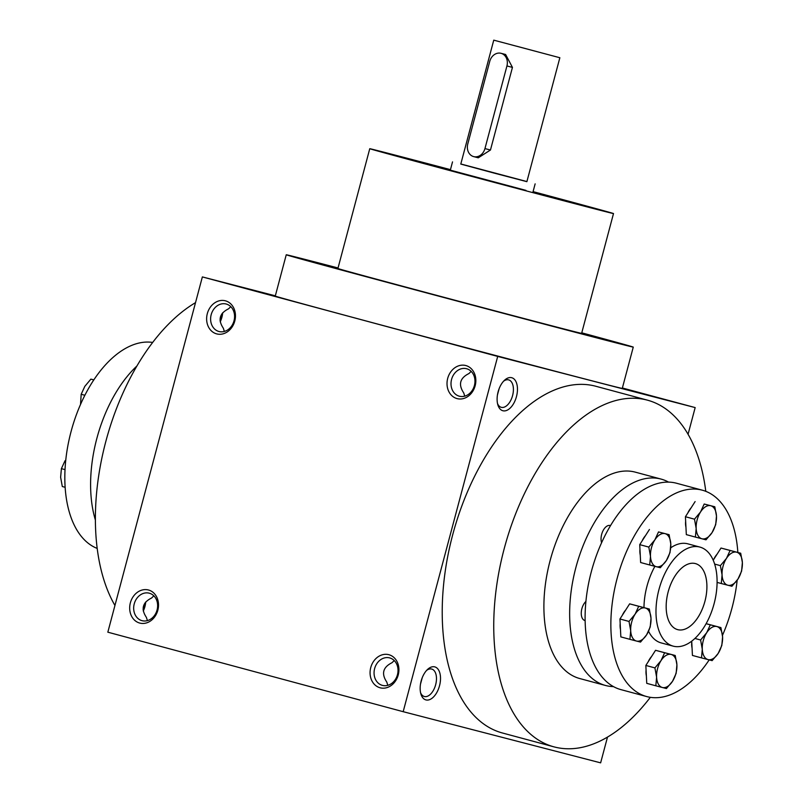 <?xml version="1.0" encoding="UTF-8"?>
<svg xmlns="http://www.w3.org/2000/svg" width="803" height="803" viewBox="0 0 803 803"><rect width="100%" height="100%" fill="white"/><g stroke="black" fill="none" stroke-linecap="round" stroke-linejoin="round"><path stroke-width="1.2" d="M511.672 377.701A17.104 9.485 105.1 0 0 504.485 380.281A17.104 9.485 105.1 0 0 497.86 404.883A17.104 9.485 105.1 0 0 514.271 402.383A17.104 9.485 105.1 0 0 511.672 377.701M497.519 403.558A14.203 7.879 105.1 0 0 501.263 407.322A14.203 7.879 105.1 0 0 512.565 395.648A14.203 7.879 105.1 0 0 508.65 379.879A14.203 7.879 105.1 0 0 508.61 379.869A14.203 7.879 105.1 0 0 503.521 381.254M471.18 371.387L468.922 373.556C459.848 378.072 458.132 384.547 463.753 392.968L464.736 396.15M434.734 666.871A17.104 9.485 105.1 0 0 427.537 669.451A17.104 9.485 105.1 0 0 420.913 694.053A17.104 9.485 105.1 0 0 437.324 691.554A17.104 9.485 105.1 0 0 434.734 666.871M420.581 692.738A14.203 7.879 105.1 0 0 424.315 696.492A14.203 7.879 105.1 0 0 435.627 684.818A14.203 7.879 105.1 0 0 431.703 669.05A14.203 7.879 105.1 0 0 431.663 669.04A14.203 7.879 105.1 0 0 426.584 670.425M394.243 660.558L391.974 662.726C382.911 667.243 381.184 673.717 386.815 682.138L387.789 685.33M220.213 321.832A14.203 7.879 105.1 0 0 222.662 312.789M220.042 320.407A17.104 9.485 105.1 0 0 221.789 313.943M143.275 611.003A14.203 7.879 105.1 0 0 145.714 601.969M143.095 609.577A17.104 9.485 105.1 0 0 144.841 603.113M147.401 620.609L146.417 617.427C140.786 609.005 142.512 602.531 151.586 598.014L153.845 595.846M224.338 331.438L223.364 328.256C217.733 319.835 219.46 313.361 228.524 308.834L230.792 306.676M420.481 684.176L422.237 677.712M497.428 395.006L499.175 388.542M275.329 295.815L202.366 276.915L107.833 632.182L403.176 711.689L600.634 762.85L607.49 737.114M202.366 276.915L497.699 356.422L695.167 407.583L622.385 387.99M695.167 407.583L688.061 434.293M650.33 697.325A179.541 99.622 -74.9 0 1 554.522 747.001A179.541 99.622 -74.9 0 1 554.01 746.87L502.497 733.009A179.541 99.622 -74.9 0 1 452.972 533.744A179.541 99.622 -74.9 0 1 595.836 386.263L647.348 400.135A179.541 99.622 -74.9 0 1 705.787 491.336M497.699 356.422L403.176 711.689M388.893 654.716A17.104 14.223 -75.5 0 0 370.394 676.307A17.104 14.223 -75.5 0 0 394.193 682.711A17.104 14.223 -75.5 0 0 388.893 654.716M139.702 623.058A17.104 14.223 104.5 0 1 134.402 595.063A17.104 14.223 104.5 0 1 158.191 601.467A17.104 14.223 104.5 0 1 139.702 623.058M465.83 365.546A17.104 14.223 -75.5 0 0 447.341 387.126A17.104 14.223 -75.5 0 0 471.13 393.53A17.104 14.223 -75.5 0 0 465.83 365.546M216.649 333.877A17.104 14.223 104.5 0 1 211.34 305.893A17.104 14.223 104.5 0 1 235.138 312.297A17.104 14.223 104.5 0 1 216.649 333.877M663.067 399.121L632.804 391.031L663.067 399.121M502.337 357.476L472.074 349.385L502.337 357.476M234.466 285.376L264.729 293.466L234.466 285.376M286.249 254.772L275.258 296.086A179.541 0.783 14.9 0 0 398.278 329.591A179.541 0.783 14.9 0 0 593.005 381.074A179.541 0.783 14.9 0 0 622.275 388.411L633.266 347.107A179.541 0.783 -165.1 0 1 603.997 339.759A179.541 0.783 -165.1 0 1 409.269 288.277A179.541 0.783 -165.1 0 1 286.249 254.772A179.541 0.783 -165.1 0 1 338.033 267.971M673.346 646.184A51.302 28.466 -74.9 0 1 673.205 646.144A51.302 28.466 -74.9 0 1 659.052 589.211A51.302 28.466 -74.9 0 1 699.875 547.074A51.302 28.466 -74.9 0 1 714.058 603.876A51.302 28.466 -74.9 0 1 673.346 646.184M677.742 629.662A34.198 18.971 -74.9 0 1 677.652 629.632A34.198 18.971 -74.9 0 1 668.216 591.681A34.198 18.971 -74.9 0 1 695.428 563.586A34.198 18.971 -74.9 0 1 704.883 601.457A34.198 18.971 -74.9 0 1 677.742 629.662M554.01 746.87A179.541 99.622 -74.9 0 1 504.495 547.606A179.541 99.622 -74.9 0 1 647.348 400.135M114.939 605.472A179.541 99.622 -74.9 0 1 105.876 441.279A179.541 99.622 -74.9 0 1 195.51 302.651M533.082 191.626A126.111 0.552 -165.1 0 1 613.502 213.568A126.111 0.552 -165.1 0 1 592.945 208.409A126.111 0.552 -165.1 0 1 456.174 172.243A126.111 0.552 -165.1 0 1 369.761 148.706A126.111 0.552 -165.1 0 1 450.453 169.644M613.502 213.568L581.623 333.365A126.111 0.552 -165.1 0 1 561.066 328.206A126.111 0.552 -165.1 0 1 424.295 292.041A126.111 0.552 -165.1 0 1 337.892 268.513L369.761 148.706M525.975 190.381L450.322 170.146L525.975 190.381M581.763 332.823A179.541 0.783 -165.1 0 1 633.266 347.107M218.938 331.488A14.203 11.824 104.5 0 1 211.169 314.746A14.203 11.824 104.5 0 1 226.155 304.006A14.203 11.824 104.5 0 1 234.034 320.728A14.203 11.824 104.5 0 1 219.028 331.519A14.203 11.824 104.5 0 1 218.938 331.488M466.643 368.748A14.203 11.824 -75.5 0 0 466.553 368.718A14.203 11.824 -75.5 0 0 451.547 379.508A14.203 11.824 -75.5 0 0 459.426 396.23A14.203 11.824 -75.5 0 0 474.412 385.49A14.203 11.824 -75.5 0 0 466.643 368.748M142.001 620.659A14.203 11.824 104.5 0 1 134.221 603.916A14.203 11.824 104.5 0 1 149.217 593.176A14.203 11.824 104.5 0 1 157.097 609.899A14.203 11.824 104.5 0 1 142.091 620.689A14.203 11.824 104.5 0 1 142.001 620.659M389.696 657.918A14.203 11.824 -75.5 0 0 389.606 657.888A14.203 11.824 -75.5 0 0 374.599 668.678A14.203 11.824 -75.5 0 0 382.479 685.401A14.203 11.824 -75.5 0 0 397.475 674.661A14.203 11.824 -75.5 0 0 389.696 657.918M489.76 61.339L467.778 143.958A10.69 8.893 -75.5 0 0 473.69 156.615A10.69 8.893 -75.5 0 0 484.952 148.585L506.934 65.956A10.69 8.893 -75.5 0 0 501.032 53.309A10.69 8.893 -75.5 0 0 489.76 61.339M460.812 163.973L526.909 181.558M501.032 53.309L505.619 54.494L512.444 67.392L506.934 65.956M473.69 156.615L478.277 157.81L490.462 150.01L512.444 67.392M493.755 40.15L460.781 164.083L493.795 173.016L526.878 181.669L559.852 57.736L493.755 40.15L559.852 57.736M516.5 46.172L539.204 52.245L516.5 46.172M93.81 379.879L90.88 379.126L84.807 386.373L81.183 394.283L80.521 404.421M93.78 379.909L90.88 379.126M65.043 469.625L61.399 468.641L60.626 477.263L62.303 486.538L65.153 487.301M84.857 395.267L81.183 394.283M65.023 460.731L61.399 468.641M97.213 548.429A106.869 59.292 -74.9 0 1 71.226 430.97A106.869 59.292 -74.9 0 1 152.67 342.439M95.406 520.103A106.869 59.292 -74.9 0 1 136.881 366.027M730.088 550.477L740.697 553.227L742.373 562.501A17.104 9.485 105.1 0 0 736.622 552.183A17.104 9.485 105.1 0 0 726.464 558.386A17.104 9.485 105.1 0 0 722.068 574.908A17.104 9.485 105.1 0 0 727.829 585.226A17.104 9.485 105.1 0 0 737.977 579.033A17.104 9.485 105.1 0 0 742.373 562.501L741.601 571.124L737.977 579.033L731.904 586.27L721.295 583.53L722.068 574.908L720.391 565.633L726.464 558.386L730.088 550.477L721.014 548.037L713.205 560.233M721.014 548.037L740.697 553.227M638.716 606.285L649.326 609.035L651.002 618.32A17.104 9.485 105.1 0 0 645.251 607.991A17.104 9.485 105.1 0 0 635.093 614.195L638.716 606.285L629.642 603.846L619.946 618.993L629.02 621.442L635.093 614.195A17.104 9.485 105.1 0 0 630.696 630.716L629.02 621.442M629.642 603.846L649.326 609.035M650.229 626.932L646.606 634.842L640.533 642.089L636.458 641.045A17.104 9.485 105.1 0 0 646.606 634.842A17.104 9.485 105.1 0 0 651.002 618.32L650.229 626.932M629.923 639.339L636.458 641.045A17.104 9.485 105.1 0 1 630.696 630.716L629.923 639.339L620.849 636.899L619.946 618.993M710.304 624.834L720.913 627.585L722.59 636.859L721.817 645.482L718.193 653.391L712.12 660.638L708.045 659.594A17.104 9.485 105.1 0 0 718.193 653.391A17.104 9.485 105.1 0 0 722.59 636.859A17.104 9.485 105.1 0 0 716.838 626.541A17.104 9.485 105.1 0 0 706.68 632.744L710.304 624.834L706.118 623.71M706.138 623.67L720.913 627.585M701.511 657.888L708.045 659.594A17.104 9.485 105.1 0 1 702.284 649.266L700.607 639.991L706.68 632.744A17.104 9.485 105.1 0 0 702.284 649.266L701.511 657.888L692.437 655.439L691.714 641.185M694.926 638.455L700.607 639.991M664.623 652.739L675.223 655.489L676.909 664.774A17.104 9.485 105.1 0 0 671.147 654.445A17.104 9.485 105.1 0 0 660.999 660.648L664.623 652.739L655.549 650.3L645.843 665.446L654.917 667.895L660.999 660.648A17.104 9.485 105.1 0 0 656.603 677.17L654.917 667.895M655.549 650.3L675.223 655.489M676.136 673.386L672.512 681.295L666.43 688.542L662.355 687.498A17.104 9.485 105.1 0 0 672.512 681.295A17.104 9.485 105.1 0 0 676.909 664.774L676.136 673.386M655.83 685.792L662.355 687.498A17.104 9.485 105.1 0 1 656.603 677.17L655.83 685.792L646.746 683.343L645.843 665.446M691.142 507.797A14.705 8.16 105.1 0 0 687.83 512.956M685.642 521.227A14.705 8.16 105.1 0 0 685.943 527.2M645.451 535.701A14.705 8.16 105.1 0 0 642.149 540.861M639.961 549.142A14.705 8.16 105.1 0 0 640.262 555.104M665.035 533.634A17.104 9.485 105.1 0 0 654.887 539.837A17.104 9.485 105.1 0 0 650.49 556.359A17.104 9.485 105.1 0 0 656.242 566.687A17.104 9.485 105.1 0 0 666.39 560.484A17.104 9.485 105.1 0 0 670.786 543.962A17.104 9.485 105.1 0 0 665.035 533.634L669.11 534.678L670.786 543.962L670.013 552.574L666.39 560.484L660.317 567.731L649.707 564.981L650.49 556.359L648.804 547.084L654.887 539.837L658.51 531.927L665.035 533.634M658.51 531.927L669.11 534.678M649.426 529.488L639.73 544.635L640.633 562.532L649.707 564.981M639.73 544.635L648.804 547.084M694.495 519.18L700.567 511.933L704.191 504.023L714.8 506.773L716.477 516.048L715.704 524.67L712.08 532.58A17.104 9.485 105.1 0 0 716.477 516.048A17.104 9.485 105.1 0 0 710.725 505.729A17.104 9.485 105.1 0 0 700.567 511.933A17.104 9.485 105.1 0 0 696.171 528.454L694.495 519.18L685.421 516.73L686.324 534.627L695.398 537.077L696.171 528.454A17.104 9.485 105.1 0 0 701.922 538.773L706.008 539.817L712.08 532.58A17.104 9.485 105.1 0 1 701.922 538.773L695.398 537.077M714.8 506.773L704.191 504.023M695.117 501.584L685.421 516.73M737.847 552.454A106.869 59.292 105.1 0 0 702.294 490.181A106.869 59.292 105.1 0 0 617.256 577.959A106.869 59.292 105.1 0 0 646.736 696.572A106.869 59.292 105.1 0 0 647.037 696.653A106.869 59.292 105.1 0 0 709.19 659.885M722.479 635.344A106.869 59.292 105.1 0 0 737.164 580.238M717.039 554.251A14.705 8.16 105.1 0 0 713.737 559.41M625.667 610.059A14.705 8.16 105.1 0 0 622.365 615.218M620.177 623.499A14.705 8.16 105.1 0 0 620.478 629.462M651.564 656.513A14.705 8.16 105.1 0 0 648.262 661.672M646.074 669.953A14.705 8.16 105.1 0 0 646.375 675.915M691.754 642.039A14.705 8.16 105.1 0 0 692.056 648.011M699.875 547.074L687.85 543.842A51.302 28.466 105.1 0 0 670.736 547.797M654.907 566.336A51.302 28.466 105.1 0 0 643.976 607.6M648.563 631.288A51.302 28.466 105.1 0 0 661.18 642.912A51.302 28.466 105.1 0 0 661.331 642.952M668.558 482.111A106.869 59.292 105.1 0 0 661.09 479.09L635.334 472.154A106.869 59.292 105.1 0 0 550.296 559.932A106.869 59.292 105.1 0 0 579.776 678.545L605.532 685.481A106.869 59.292 105.1 0 0 605.833 685.561A106.869 59.292 105.1 0 0 613.512 686.615M661.09 479.09A106.869 59.292 105.1 0 0 576.052 566.868A106.869 59.292 105.1 0 0 605.532 685.481M610.511 525.594L610.19 525.513A10.69 5.932 105.1 0 0 602.983 530.833A10.69 5.932 105.1 0 0 601.588 542.718M585.929 601.417A10.69 5.932 105.1 0 0 581.282 612.388A10.69 5.932 105.1 0 0 584.845 620.508A10.69 5.932 105.1 0 0 584.875 620.518M717.079 582.396L721.295 583.53M714.63 564.077L720.391 565.633M702.294 490.181L676.538 483.245A106.869 59.292 105.1 0 0 591.5 571.033A106.869 59.292 105.1 0 0 620.98 689.636L646.736 696.572M490.462 150.01L484.952 148.585M661.18 642.912L673.205 646.144M452.521 161.885L450.322 170.146M535.139 183.867L532.941 192.128"/></g></svg>
